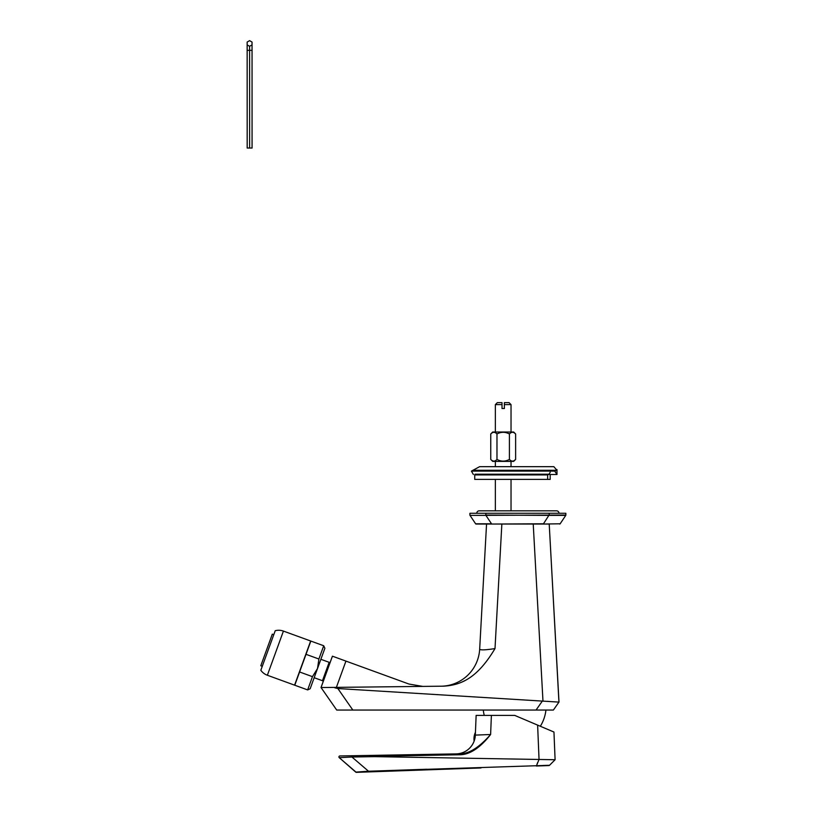 <?xml version="1.0" encoding="UTF-8"?>
<svg xmlns="http://www.w3.org/2000/svg" width="813" height="813" viewBox="0 0 813 813"><rect width="100%" height="100%" fill="white"/><g stroke="black" fill="none" stroke-linecap="round" stroke-linejoin="round"><path stroke-width="1.22" d="M492.292 524.039L495.188 524.039M498.43 524.039L517.535 524.039M536.336 524.039L539.324 524.039M542.088 524.039L544.507 524.039M489.873 524.039L488.064 524.039M486.936 524.039L476.093 524.039A0.589 0.589 90 0 1 475.605 523.785L470.005 515.381A0.589 0.589 -0 0 1 469.914 515.056L469.914 513.277L565.848 513.277L565.848 515.056L470.595 515.391M548.897 524.039L476.093 524.039A0.589 0.589 90 0 1 475.605 523.785L470.005 515.381L475.605 523.785L491.519 523.785L485.92 515.381L470.005 515.381A0.589 0.589 -18.5 0 1 469.914 515.056A0.589 0.589 -16.5 0 0 470.005 515.381A0.589 0.589 180 0 1 469.914 515.056L469.914 513.277L469.914 515.056M547.982 524.039L546.509 524.039L547.982 524.039M501.855 524.05L495.005 648.571C485.605 650.054 480.493 650.268 479.67 649.201L486.55 524.05L479.67 649.201A39.156 39.156 0 0 1 441.022 686.202M462.465 681.812L464.538 680.796M336.389 687.351L345.942 661.101L408.969 684.048L422.79 686.406L321.044 687.544L332.426 656.182L345.942 661.101L332.426 656.182L321.023 687.513L321.623 687.707M558.998 702.025L549.212 524.039L558.938 702.107L337.862 688.54L334.824 687.818M495.005 648.571C477.455 677.991 461.266 685.176 443.542 686.172L422.79 686.406M547.535 701.324L548.968 701.517M321.044 687.544L336.714 710.054L553.379 710.054L558.938 702.107M484.263 715.399A39.156 39.156 0 0 1 483.278 710.054M537.779 725.176L540.34 726.263A39.156 39.156 0 0 0 545.94 710.054M548.541 765.582L548.846 765.572A0.976 0.976 -92 0 0 549.497 765.297L368.502 771.232L351.938 757.015L374.447 756.639L555.096 759.738L553.958 732.046L555.096 759.738L549.781 759.647M358.482 755.623L339.875 755.958A0.976 0.976 0 0 0 339.245 757.665L351.938 757.015L368.502 771.232L355.738 772.106L339.245 757.665L355.992 772.106M481.022 767.96L356.419 772.35A0.976 0.976 0 0 1 355.738 772.106A0.976 0.976 88 0 0 356.419 772.35L362.374 772.137M397.059 770.917L422.557 770.023M445.087 769.23L463.766 768.57M364.254 772.076L366.257 772.004M548.846 765.572L536.346 766.019L539.039 759.464L537.627 725.115L514.71 715.389L476.133 715.399L475.331 735.104A19.583 19.583 0 0 1 456.113 753.895L456.123 753.895M543.084 765.46L547.972 765.328M548.582 765.318L549.283 765.297M476.133 715.399L475.331 735.104L490.615 734.505C476.672 752.269 465.879 754.81 459.315 754.769L369.397 756.364L369.417 755.429L348.99 755.795M369.397 756.364L374.447 756.639M459.315 754.769L459.325 753.834L369.417 755.429M346.897 755.826L345.921 755.846M344.661 755.866L343.066 755.897M341.745 755.917L339.936 755.948M456.113 753.895L461.113 753.742M458.776 753.844L458.207 753.854M459.325 753.834C465.727 753.864 475.707 751.456 490.615 734.505L491.387 715.399L477.759 715.399M537.627 725.115L553.958 732.046M549.497 765.297L555.096 759.738L549.497 765.297M368.543 771.923L368.492 771.232L426.784 769.24M357.141 772.045L358.066 771.994M339.875 755.958A0.976 0.976 89 0 0 339.245 757.665M470.046 747.716L471.083 746.517M471.276 746.263L472.058 745.175M472.282 744.83L472.79 744.007M473.064 743.489L473.41 742.818M473.684 742.228L473.918 741.669M475.259 736.182L475.117 737.31M475.087 737.493L474.914 738.438M474.782 739.007L474.64 739.545M473.888 741.751L473.369 742.889M472.749 744.058L472.119 745.094M472.028 745.236L471.245 746.314M471.103 746.497L470.534 747.177M475.453 732.249A15.66 15.66 0 0 0 474.131 741.121M565.787 513.277L554.1 513.277M558.998 513.277A2.449 2.449 0 0 0 556.549 510.828L479.213 510.828A2.449 2.449 0 0 0 476.764 513.277L469.914 513.277M497.251 513.277L536.529 513.277M485.818 515.381L485.818 513.277M543.49 524.039L560.157 523.785A0.589 0.589 90 0 1 559.659 524.039A0.589 0.589 90 0 0 560.157 523.785L565.757 515.381L560.157 523.785L565.757 515.381L549.182 515.381L549.182 513.277M549.182 515.381L485.92 515.056M565.848 515.056A0.589 0.589 180 0 1 565.757 515.381L565.848 515.056A0.589 0.589 -159.4 0 1 565.757 515.381A0.589 0.589 -157.5 0 0 565.848 515.056L565.848 513.277M502.017 404.61L495.361 404.61L497.322 402.648L502.017 402.648L502.017 408.522L504.375 408.522L504.375 402.648L509.07 402.648L511.031 404.61L511.031 432.018M504.375 404.61L511.031 404.61M511.031 461.388L511.031 466.672M511.031 479.396L511.031 510.828M495.361 404.61L495.361 432.018M495.361 461.388L495.361 466.672M495.361 479.396L495.361 510.828M514.324 432.892L515.625 433.979L513.674 432.018L492.719 432.018L490.757 433.979L490.757 459.426L492.719 461.388L513.674 461.388L515.625 459.426L515.625 433.979C513.552 431.744 511.489 431.744 509.416 433.979C505.269 431.744 501.123 431.744 496.977 433.979C494.904 431.744 492.83 431.744 490.757 433.979M492.078 432.892L492.678 432.577M493.298 432.374L493.826 432.313M492.078 460.514L492.678 460.839M493.298 461.032L493.826 461.093M514.324 460.514L515.625 459.426C513.552 461.662 511.489 461.662 509.416 459.426C505.269 461.662 501.123 461.662 496.977 459.426L496.977 433.979M496.977 459.426C494.904 461.662 492.83 461.662 490.757 459.426M509.416 459.426L509.416 433.979M511.966 461.042L512.475 461.093M314.174 677.707L322.456 680.715L329.153 662.321L320.871 659.302M330.403 661.731A0.976 0.976 0 0 1 329.153 662.321M323.035 681.975A0.976 0.976 0 0 0 322.456 680.715M322.7 682.89L330.739 660.817M323.716 645.756L324.885 648.266L310.16 688.743L307.649 689.912L312.466 676.66L317.517 668.51L318.889 659.008L306.013 654.323L310.84 641.071L323.716 645.756L318.889 659.008M312.466 676.66L299.591 671.975L306.013 654.323M307.649 689.912L294.763 685.227L299.591 671.975M262.274 666.294L260.8 665.756L272.304 634.16L273.778 634.689M283.422 631.091L310.657 641L294.58 685.156L267.355 675.247A13.709 13.709 0 0 1 260.831 670.268L275.231 630.715A13.709 13.709 0 0 1 283.422 631.091L267.355 675.247M547.647 474.914L547.647 479.396L474.731 479.396L474.731 474.914L547.647 474.914L549.06 474.213L550.188 472.272M547.647 479.396L550.188 479.396L550.188 474.507M556.935 470.28L553.836 466.672L479.609 466.672L471.418 471.113L554.7 471.113L556.935 470.28L472.861 470.28M554.7 471.113L556.986 474.507L548.49 474.507M247.152 44.888L247.182 148.037L252.071 148.037L252.05 50.325L252.04 42.063L249.591 40.65L247.152 42.063L247.152 44.888L249.601 46.3L252.04 44.888M249.621 148.037L249.601 46.3M542.972 701.019L533.226 524.039M337.862 688.54L352.842 710.054M536.052 710.054L542.383 701.009M369.448 755.429L351.948 755.734L351.938 757.015M537.728 762.442L537.139 763.763M491.53 524.039L543.48 523.785L549.08 515.056M474.731 474.914L475.026 474.213L549.06 474.213M247.152 50.335L252.05 50.325M555.096 759.738L554.578 760.246M476.093 524.039L491.54 524.039M556.986 474.507L556.986 469.589M473.379 474.507L471.418 471.113"/></g></svg>
